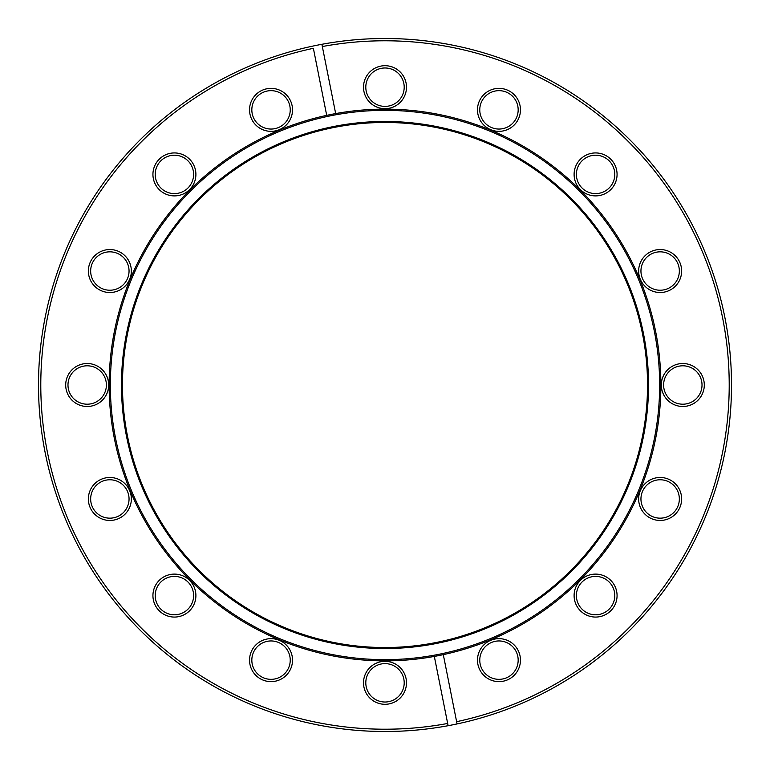 <?xml version="1.0" encoding="UTF-8"?>
<svg xmlns="http://www.w3.org/2000/svg" width="770" height="770" viewBox="0 0 770 770"><rect width="100%" height="100%" fill="white"/><g stroke="black" fill="none" stroke-linecap="round" stroke-linejoin="round"><path stroke-width="1.16" d="M595.585 195.898A21.483 21.483 0 0 1 574.102 174.415A21.483 21.483 0 0 1 595.585 152.932A21.483 21.483 0 0 1 617.068 174.415A21.483 21.483 0 0 1 595.585 195.898M595.585 155.213A19.202 19.202 0 0 0 576.393 174.415A19.202 19.202 0 0 0 595.585 193.607A19.202 19.202 0 0 0 614.787 174.415A19.202 19.202 0 0 0 595.585 155.213M660.15 292.513A21.483 21.483 0 0 1 638.657 271.03A21.483 21.483 0 0 1 660.15 249.547A21.483 21.483 0 0 1 681.633 271.03A21.483 21.483 0 0 1 660.15 292.513M660.15 251.828A19.202 19.202 0 0 0 640.948 271.03A19.202 19.202 0 0 0 660.15 290.232A19.202 19.202 0 0 0 679.342 271.03A19.202 19.202 0 0 0 660.15 251.828M682.817 406.483A21.483 21.483 0 0 1 661.334 385A21.483 21.483 0 0 1 682.817 363.517A21.483 21.483 0 0 1 704.3 385A21.483 21.483 0 0 1 682.817 406.483M682.817 365.798A19.202 19.202 0 0 0 663.615 385A19.202 19.202 0 0 0 682.817 404.202A19.202 19.202 0 0 0 702.019 385A19.202 19.202 0 0 0 682.817 365.798M660.15 520.453A21.483 21.483 0 0 1 638.657 498.97A21.483 21.483 0 0 1 660.15 477.487A21.483 21.483 0 0 1 681.633 498.97A21.483 21.483 0 0 1 660.15 520.453M660.15 479.768A19.202 19.202 0 0 0 640.948 498.97A19.202 19.202 0 0 0 660.15 518.172A19.202 19.202 0 0 0 679.342 498.97A19.202 19.202 0 0 0 660.15 479.768M595.585 617.068A21.483 21.483 0 0 1 574.102 595.585A21.483 21.483 0 0 1 595.585 574.102A21.483 21.483 0 0 1 617.068 595.585A21.483 21.483 0 0 1 595.585 617.068M595.585 576.393A19.202 19.202 0 0 0 576.393 595.585A19.202 19.202 0 0 0 595.585 614.787A19.202 19.202 0 0 0 614.787 595.585A19.202 19.202 0 0 0 595.585 576.393M498.97 681.633A21.483 21.483 0 0 1 477.487 660.15A21.483 21.483 0 0 1 498.97 638.657A21.483 21.483 0 0 1 520.453 660.15A21.483 21.483 0 0 1 498.97 681.633M498.97 640.948A19.202 19.202 0 0 0 479.768 660.15A19.202 19.202 0 0 0 498.97 679.342A19.202 19.202 0 0 0 518.172 660.15A19.202 19.202 0 0 0 498.97 640.948M385 704.3A21.483 21.483 0 0 1 363.517 682.817A21.483 21.483 0 0 1 385 661.334A21.483 21.483 0 0 1 406.483 682.817A21.483 21.483 0 0 1 385 704.3M385 663.615A19.202 19.202 0 0 0 365.798 682.817A19.202 19.202 0 0 0 385 702.019A19.202 19.202 0 0 0 404.202 682.817A19.202 19.202 0 0 0 385 663.615M271.03 681.633A21.483 21.483 0 0 1 249.547 660.15A21.483 21.483 0 0 1 271.03 638.657A21.483 21.483 0 0 1 292.513 660.15A21.483 21.483 0 0 1 271.03 681.633M271.03 640.948A19.202 19.202 0 0 0 251.828 660.15A19.202 19.202 0 0 0 271.03 679.342A19.202 19.202 0 0 0 290.232 660.15A19.202 19.202 0 0 0 271.03 640.948M174.415 617.068A21.483 21.483 0 0 1 152.932 595.585A21.483 21.483 0 0 1 174.415 574.102A21.483 21.483 0 0 1 195.898 595.585A21.483 21.483 0 0 1 174.415 617.068M174.415 576.393A19.202 19.202 0 0 0 155.213 595.585A19.202 19.202 0 0 0 174.415 614.787A19.202 19.202 0 0 0 193.607 595.585A19.202 19.202 0 0 0 174.415 576.393M109.85 520.453A21.483 21.483 0 0 1 88.367 498.97A21.483 21.483 0 0 1 109.85 477.487A21.483 21.483 0 0 1 131.343 498.97A21.483 21.483 0 0 1 109.85 520.453M109.85 479.768A19.202 19.202 0 0 0 90.658 498.97A19.202 19.202 0 0 0 109.85 518.172A19.202 19.202 0 0 0 129.052 498.97A19.202 19.202 0 0 0 109.85 479.768M87.183 406.483A21.483 21.483 0 0 1 65.7 385A21.483 21.483 0 0 1 87.183 363.517A21.483 21.483 0 0 1 108.666 385A21.483 21.483 0 0 1 87.183 406.483M87.183 365.798A19.202 19.202 0 0 0 67.981 385A19.202 19.202 0 0 0 87.183 404.202A19.202 19.202 0 0 0 106.385 385A19.202 19.202 0 0 0 87.183 365.798M109.85 292.513A21.483 21.483 0 0 1 88.367 271.03A21.483 21.483 0 0 1 109.85 249.547A21.483 21.483 0 0 1 131.343 271.03A21.483 21.483 0 0 1 109.85 292.513M109.85 251.828A19.202 19.202 0 0 0 90.658 271.03A19.202 19.202 0 0 0 109.85 290.232A19.202 19.202 0 0 0 129.052 271.03A19.202 19.202 0 0 0 109.85 251.828M271.03 131.343A21.483 21.483 0 0 1 249.547 109.85A21.483 21.483 0 0 1 271.03 88.367A21.483 21.483 0 0 1 292.513 109.85A21.483 21.483 0 0 1 271.03 131.343M271.03 90.658A19.202 19.202 0 0 0 251.828 109.85A19.202 19.202 0 0 0 271.03 129.052A19.202 19.202 0 0 0 290.232 109.85A19.202 19.202 0 0 0 271.03 90.658M385 108.666A21.483 21.483 0 0 1 363.517 87.183A21.483 21.483 0 0 1 385 65.7A21.483 21.483 0 0 1 406.483 87.183A21.483 21.483 0 0 1 385 108.666M385 67.981A19.202 19.202 0 0 0 365.798 87.183A19.202 19.202 0 0 0 385 106.385A19.202 19.202 0 0 0 404.202 87.183A19.202 19.202 0 0 0 385 67.981M498.97 131.343A21.483 21.483 0 0 1 477.487 109.85A21.483 21.483 0 0 1 498.97 88.367A21.483 21.483 0 0 1 520.453 109.85A21.483 21.483 0 0 1 498.97 131.343M498.97 90.658A19.202 19.202 0 0 0 479.768 109.85A19.202 19.202 0 0 0 498.97 129.052A19.202 19.202 0 0 0 518.172 109.85A19.202 19.202 0 0 0 498.97 90.658M174.415 195.898A21.483 21.483 0 0 1 152.932 174.415A21.483 21.483 0 0 1 174.415 152.932A21.483 21.483 0 0 1 195.898 174.415A21.483 21.483 0 0 1 174.415 195.898M174.415 155.213A19.202 19.202 0 0 0 155.213 174.415A19.202 19.202 0 0 0 174.415 193.607A19.202 19.202 0 0 0 193.607 174.415A19.202 19.202 0 0 0 174.415 155.213M443.299 654.644L457.072 723.925A346.5 346.5 0 0 1 40.396 421.238A346.5 346.5 0 0 1 385 38.5A346.5 346.5 0 0 1 457.072 723.925L456.629 721.683A344.219 344.219 0 0 0 385 40.781A344.219 344.219 0 0 0 322.332 46.537L335.672 113.575A275.872 275.872 0 0 0 385 660.872A275.872 275.872 0 0 0 659.312 355.682A275.872 275.872 0 0 0 335.672 113.575M321.889 44.294L322.332 46.537L321.889 44.294M385 648.533A263.533 263.533 0 0 0 648.533 385A263.533 263.533 0 0 0 385 121.468A263.533 263.533 0 0 0 121.468 385A263.533 263.533 0 0 0 385 648.533M385 122.468A262.531 262.531 0 0 0 122.468 385A262.531 262.531 0 0 0 385 647.532A262.531 262.531 0 0 0 647.532 385A262.531 262.531 0 0 0 385 122.468M326.701 115.356L313.371 48.318A344.219 344.219 0 0 0 47.403 452.154A344.219 344.219 0 0 0 447.668 723.463L434.328 656.425M448.111 725.706L447.668 723.463L448.111 725.706M385 110.351A274.649 274.649 0 0 0 110.351 385A274.649 274.649 0 0 0 385 659.649A274.649 274.649 0 0 0 659.649 385A274.649 274.649 0 0 0 385 110.351"/></g></svg>
